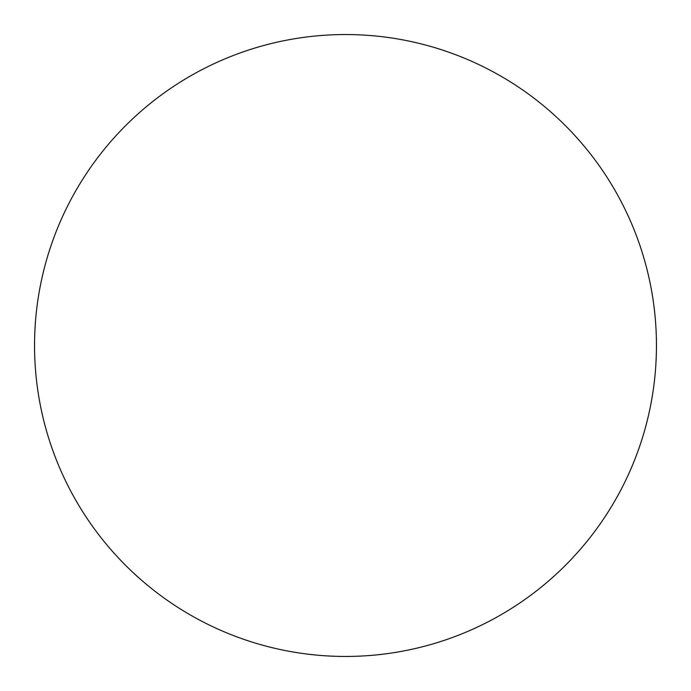 <?xml version="1.0" encoding="UTF-8"?>
<svg xmlns="http://www.w3.org/2000/svg" width="691" height="691" viewBox="0 0 691 691"><rect width="100%" height="100%" fill="white"/><g stroke="black" fill="none" stroke-linecap="round" stroke-linejoin="round"><path stroke-width="1.04" d="M345.5 656.45A310.95 310.95 0 0 1 34.55 345.5A310.95 310.95 0 0 1 345.5 34.55A310.95 310.95 0 0 1 656.45 345.5A310.95 310.95 0 0 1 345.5 656.45"/></g></svg>
